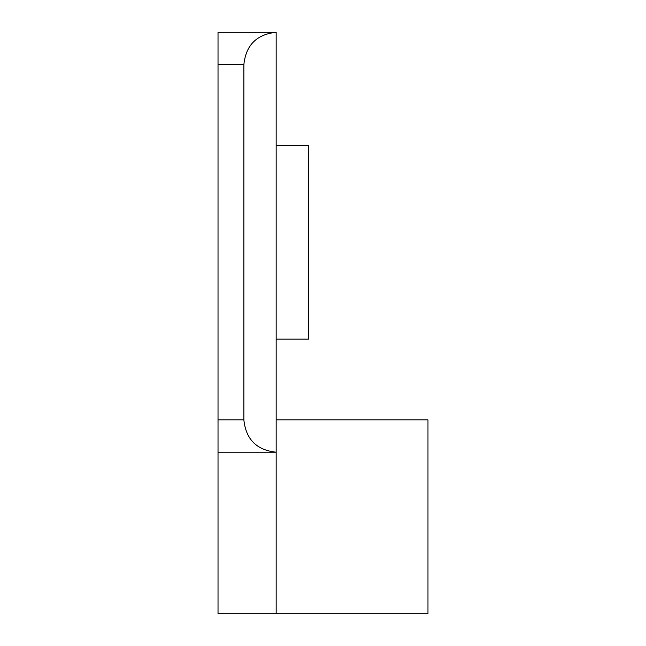 <?xml version="1.0" encoding="UTF-8"?>
<svg xmlns="http://www.w3.org/2000/svg" width="646" height="646" viewBox="0 0 646 646"><rect width="100%" height="100%" fill="white"/><g stroke="black" fill="none" stroke-linecap="round" stroke-linejoin="round"><path stroke-width="0.97" d="M276.165 32.3L276.165 613.7L218.025 613.7L218.025 419.9L243.865 419.9L243.865 64.6C245.916 45.123 256.688 34.351 276.165 32.3L218.025 32.3L218.025 419.9M276.165 452.2L218.025 452.2L276.165 452.2C256.688 450.149 245.916 439.377 243.865 419.9M276.165 419.9L427.975 419.9L427.975 613.7L276.165 613.7M276.165 145.35L308.465 145.35L308.465 339.15L276.165 339.15M243.865 64.6L218.025 64.6"/></g></svg>
